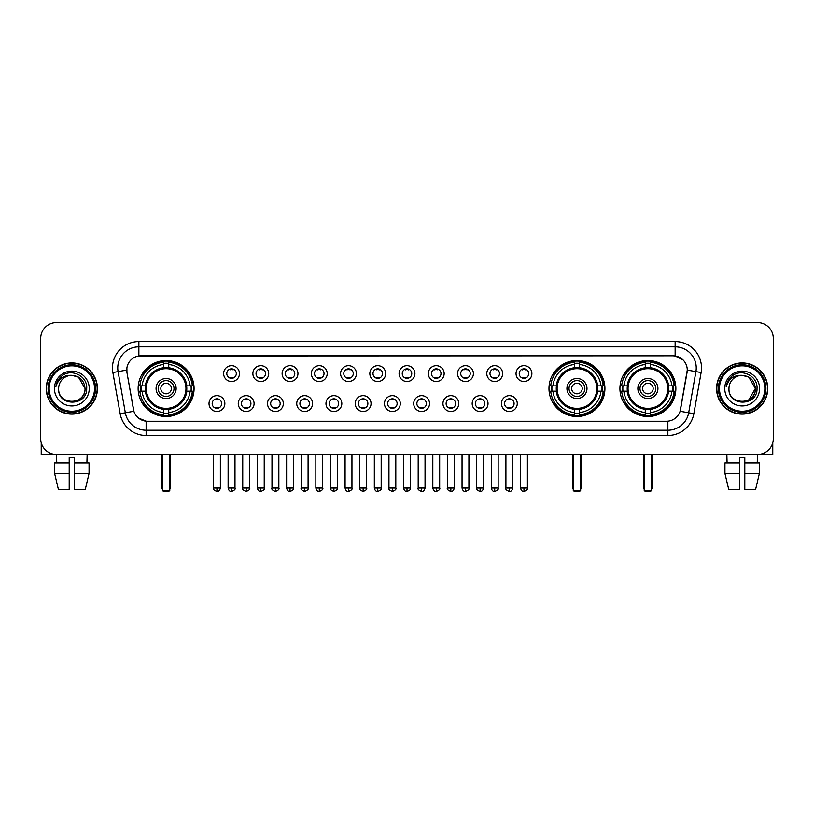 <?xml version="1.0" encoding="UTF-8"?>
<svg xmlns="http://www.w3.org/2000/svg" width="814" height="814" viewBox="0 0 814 814"><rect width="100%" height="100%" fill="white"/><g stroke="black" fill="none" stroke-linecap="round" stroke-linejoin="round"><path stroke-width="1.22" d="M548.982 388.522A27.971 27.971 0 0 0 576.953 416.503A27.971 27.971 0 0 0 604.924 388.522A27.971 27.971 0 0 0 576.953 360.551A27.971 27.971 0 0 0 548.982 388.522M619.922 388.522A27.971 27.971 0 0 0 647.893 416.503A27.971 27.971 0 0 0 675.864 388.522A27.971 27.971 0 0 0 647.893 360.551A27.971 27.971 0 0 0 619.922 388.522M138.136 388.522A27.971 27.971 0 0 0 166.107 416.503A27.971 27.971 0 0 0 194.078 388.522A27.971 27.971 0 0 0 166.107 360.551A27.971 27.971 0 0 0 138.136 388.522M224.857 403.571A7.916 7.916 0 0 1 216.931 411.487A7.916 7.916 0 0 1 209.015 403.571A7.916 7.916 0 0 1 216.931 395.655A7.916 7.916 0 0 1 224.857 403.571M212.189 403.571A4.752 4.752 0 0 0 216.931 408.323A4.752 4.752 0 0 0 221.683 403.571A4.752 4.752 0 0 0 216.931 398.819A4.752 4.752 0 0 0 212.189 403.571M254.09 403.571A7.916 7.916 0 0 1 246.174 411.487A7.916 7.916 0 0 1 238.258 403.571A7.916 7.916 0 0 1 246.174 395.655A7.916 7.916 0 0 1 254.09 403.571M241.422 403.571A4.752 4.752 0 0 0 246.174 408.323A4.752 4.752 0 0 0 250.926 403.571A4.752 4.752 0 0 0 246.174 398.819A4.752 4.752 0 0 0 241.422 403.571M283.333 403.571A7.916 7.916 0 0 1 275.417 411.487A7.916 7.916 0 0 1 267.501 403.571A7.916 7.916 0 0 1 275.417 395.655A7.916 7.916 0 0 1 283.333 403.571M270.665 403.571A4.752 4.752 0 0 0 275.417 408.323A4.752 4.752 0 0 0 280.169 403.571A4.752 4.752 0 0 0 275.417 398.819A4.752 4.752 0 0 0 270.665 403.571M312.576 403.571A7.916 7.916 0 0 1 304.66 411.487A7.916 7.916 0 0 1 296.744 403.571A7.916 7.916 0 0 1 304.66 395.655A7.916 7.916 0 0 1 312.576 403.571M299.908 403.571A4.752 4.752 0 0 0 304.66 408.323A4.752 4.752 0 0 0 309.412 403.571A4.752 4.752 0 0 0 304.66 398.819A4.752 4.752 0 0 0 299.908 403.571M341.819 403.571A7.916 7.916 0 0 1 333.903 411.487A7.916 7.916 0 0 1 325.976 403.571A7.916 7.916 0 0 1 333.903 395.655A7.916 7.916 0 0 1 341.819 403.571M329.151 403.571A4.752 4.752 0 0 0 333.903 408.323A4.752 4.752 0 0 0 338.644 403.571A4.752 4.752 0 0 0 333.903 398.819A4.752 4.752 0 0 0 329.151 403.571M371.052 403.571A7.916 7.916 0 0 1 363.136 411.487A7.916 7.916 0 0 1 355.219 403.571A7.916 7.916 0 0 1 363.136 395.655A7.916 7.916 0 0 1 371.052 403.571M358.384 403.571A4.752 4.752 0 0 0 363.136 408.323A4.752 4.752 0 0 0 367.887 403.571A4.752 4.752 0 0 0 363.136 398.819A4.752 4.752 0 0 0 358.384 403.571M400.295 403.571A7.916 7.916 0 0 1 392.379 411.487A7.916 7.916 0 0 1 384.462 403.571A7.916 7.916 0 0 1 392.379 395.655A7.916 7.916 0 0 1 400.295 403.571M387.627 403.571A4.752 4.752 0 0 0 392.379 408.323A4.752 4.752 0 0 0 397.13 403.571A4.752 4.752 0 0 0 392.379 398.819A4.752 4.752 0 0 0 387.627 403.571M429.538 403.571A7.916 7.916 0 0 1 421.621 411.487A7.916 7.916 0 0 1 413.705 403.571A7.916 7.916 0 0 1 421.621 395.655A7.916 7.916 0 0 1 429.538 403.571M416.87 403.571A4.752 4.752 0 0 0 421.621 408.323A4.752 4.752 0 0 0 426.373 403.571A4.752 4.752 0 0 0 421.621 398.819A4.752 4.752 0 0 0 416.87 403.571M458.781 403.571A7.916 7.916 0 0 1 450.864 411.487A7.916 7.916 0 0 1 442.948 403.571A7.916 7.916 0 0 1 450.864 395.655A7.916 7.916 0 0 1 458.781 403.571M446.113 403.571A4.752 4.752 0 0 0 450.864 408.323A4.752 4.752 0 0 0 455.616 403.571A4.752 4.752 0 0 0 450.864 398.819A4.752 4.752 0 0 0 446.113 403.571M488.024 403.571A7.916 7.916 0 0 1 480.097 411.487A7.916 7.916 0 0 1 472.181 403.571A7.916 7.916 0 0 1 480.097 395.655A7.916 7.916 0 0 1 488.024 403.571M475.356 403.571A4.752 4.752 0 0 0 480.097 408.323A4.752 4.752 0 0 0 484.849 403.571A4.752 4.752 0 0 0 480.097 398.819A4.752 4.752 0 0 0 475.356 403.571M517.256 403.571A7.916 7.916 0 0 1 509.34 411.487A7.916 7.916 0 0 1 501.424 403.571A7.916 7.916 0 0 1 509.34 395.655A7.916 7.916 0 0 1 517.256 403.571M504.588 403.571A4.752 4.752 0 0 0 509.34 408.323A4.752 4.752 0 0 0 514.092 403.571A4.752 4.752 0 0 0 509.34 398.819A4.752 4.752 0 0 0 504.588 403.571M239.469 373.585A7.916 7.916 0 0 1 231.552 381.512A7.916 7.916 0 0 1 223.636 373.585A7.916 7.916 0 0 1 231.552 365.669A7.916 7.916 0 0 1 239.469 373.585M226.801 373.585A4.752 4.752 0 0 0 231.552 378.337A4.752 4.752 0 0 0 236.304 373.585A4.752 4.752 0 0 0 231.552 368.844A4.752 4.752 0 0 0 226.801 373.585M268.712 373.585A7.916 7.916 0 0 1 260.795 381.512A7.916 7.916 0 0 1 252.879 373.585A7.916 7.916 0 0 1 260.795 365.669A7.916 7.916 0 0 1 268.712 373.585M256.044 373.585A4.752 4.752 0 0 0 260.795 378.337A4.752 4.752 0 0 0 265.547 373.585A4.752 4.752 0 0 0 260.795 368.844A4.752 4.752 0 0 0 256.044 373.585M297.955 373.585A7.916 7.916 0 0 1 290.038 381.512A7.916 7.916 0 0 1 282.122 373.585A7.916 7.916 0 0 1 290.038 365.669A7.916 7.916 0 0 1 297.955 373.585M285.287 373.585A4.752 4.752 0 0 0 290.038 378.337A4.752 4.752 0 0 0 294.79 373.585A4.752 4.752 0 0 0 290.038 368.844A4.752 4.752 0 0 0 285.287 373.585M327.197 373.585A7.916 7.916 0 0 1 319.281 381.512A7.916 7.916 0 0 1 311.365 373.585A7.916 7.916 0 0 1 319.281 365.669A7.916 7.916 0 0 1 327.197 373.585M314.53 373.585A4.752 4.752 0 0 0 319.281 378.337A4.752 4.752 0 0 0 324.033 373.585A4.752 4.752 0 0 0 319.281 368.844A4.752 4.752 0 0 0 314.53 373.585M356.44 373.585A7.916 7.916 0 0 1 348.514 381.512A7.916 7.916 0 0 1 340.598 373.585A7.916 7.916 0 0 1 348.514 365.669A7.916 7.916 0 0 1 356.44 373.585M343.773 373.585A4.752 4.752 0 0 0 348.514 378.337A4.752 4.752 0 0 0 353.266 373.585A4.752 4.752 0 0 0 348.514 368.844A4.752 4.752 0 0 0 343.773 373.585M385.673 373.585A7.916 7.916 0 0 1 377.757 381.512A7.916 7.916 0 0 1 369.841 373.585A7.916 7.916 0 0 1 377.757 365.669A7.916 7.916 0 0 1 385.673 373.585M373.005 373.585A4.752 4.752 0 0 0 377.757 378.337A4.752 4.752 0 0 0 382.509 373.585A4.752 4.752 0 0 0 377.757 368.844A4.752 4.752 0 0 0 373.005 373.585M414.916 373.585A7.916 7.916 0 0 1 407 381.512A7.916 7.916 0 0 1 399.084 373.585A7.916 7.916 0 0 1 407 365.669A7.916 7.916 0 0 1 414.916 373.585M402.248 373.585A4.752 4.752 0 0 0 407 378.337A4.752 4.752 0 0 0 411.752 373.585A4.752 4.752 0 0 0 407 368.844A4.752 4.752 0 0 0 402.248 373.585M444.159 373.585A7.916 7.916 0 0 1 436.243 381.512A7.916 7.916 0 0 1 428.327 373.585A7.916 7.916 0 0 1 436.243 365.669A7.916 7.916 0 0 1 444.159 373.585M431.491 373.585A4.752 4.752 0 0 0 436.243 378.337A4.752 4.752 0 0 0 440.995 373.585A4.752 4.752 0 0 0 436.243 368.844A4.752 4.752 0 0 0 431.491 373.585M473.402 373.585A7.916 7.916 0 0 1 465.486 381.512A7.916 7.916 0 0 1 457.56 373.585A7.916 7.916 0 0 1 465.486 365.669A7.916 7.916 0 0 1 473.402 373.585M460.734 373.585A4.752 4.752 0 0 0 465.486 378.337A4.752 4.752 0 0 0 470.227 373.585A4.752 4.752 0 0 0 465.486 368.844A4.752 4.752 0 0 0 460.734 373.585M502.635 373.585A7.916 7.916 0 0 1 494.719 381.512A7.916 7.916 0 0 1 486.803 373.585A7.916 7.916 0 0 1 494.719 365.669A7.916 7.916 0 0 1 502.635 373.585M489.967 373.585A4.752 4.752 0 0 0 494.719 378.337A4.752 4.752 0 0 0 499.47 373.585A4.752 4.752 0 0 0 494.719 368.844A4.752 4.752 0 0 0 489.967 373.585M531.878 373.585A7.916 7.916 0 0 1 523.962 381.512A7.916 7.916 0 0 1 516.045 373.585A7.916 7.916 0 0 1 523.962 365.669A7.916 7.916 0 0 1 531.878 373.585M519.21 373.585A4.752 4.752 0 0 0 523.962 378.337A4.752 4.752 0 0 0 528.713 373.585A4.752 4.752 0 0 0 523.962 368.844A4.752 4.752 0 0 0 519.21 373.585M120.146 413.695L112.881 372.527A26.394 26.394 0 0 1 138.868 341.554L675.132 341.554A26.394 26.394 0 0 1 701.119 372.527L693.854 413.695A26.394 26.394 0 0 1 667.867 435.5L146.133 435.5A26.394 26.394 0 0 1 120.146 413.695L125.336 412.779L118.081 371.611A21.113 21.113 0 0 1 138.868 346.825L675.132 346.825A21.113 21.113 0 0 1 695.919 371.611L688.664 412.779A21.113 21.113 0 0 1 667.867 430.219L146.133 430.219A21.113 21.113 0 0 1 125.336 412.779L133.903 411.263L126.953 372.527A14.255 14.255 0 0 1 140.985 355.799L673.015 355.799A14.255 14.255 0 0 1 687.047 372.527L680.535 409.473A14.255 14.255 0 0 1 666.503 421.255L147.497 421.255A14.255 14.255 0 0 1 133.465 409.473L126.953 372.527L126.892 367.938M140.649 391.168A25.6 25.6 0 0 1 140.649 385.887M622.425 391.168A25.6 25.6 0 0 1 622.425 385.887M551.495 391.168A25.6 25.6 0 0 1 551.495 385.887M46.245 388.522A25.6 25.6 0 0 0 71.846 414.123A25.6 25.6 0 0 0 97.436 388.522A25.6 25.6 0 0 0 71.846 362.932A25.6 25.6 0 0 0 46.245 388.522M716.564 388.522A25.6 25.6 0 0 0 742.154 414.123A25.6 25.6 0 0 0 767.755 388.522A25.6 25.6 0 0 0 742.154 362.932A25.6 25.6 0 0 0 716.564 388.522M138.868 341.554L138.868 355.962L673.015 355.799L675.132 355.962L683.088 359.971M666.503 421.255L147.497 421.255M146.133 435.5L146.133 421.184L138.522 418.07M701.119 372.527L687.27 370.085L680.097 411.263L693.854 413.695M773.3 338.38A15.832 15.832 0 0 0 757.468 322.548L56.532 322.548A15.832 15.832 0 0 0 40.7 338.38L40.7 438.665A15.832 15.832 0 0 0 56.532 454.507L757.468 454.507A15.832 15.832 0 0 0 773.3 438.665L773.3 338.38L773.3 438.665M40.7 338.38L40.7 438.665M757.468 322.548L56.532 322.548M56.766 462.952L56.532 454.507L757.468 454.507L757.234 462.952M41.229 442.724L41.229 454.507L102.452 454.507M54.619 462.952L54.619 473.504L58.374 489.336L54.619 473.504L54.619 462.952L69.2 462.952L69.2 457.672L74.481 457.672L74.481 462.952L89.062 462.952L89.062 473.504L85.307 489.336L89.062 473.504L74.481 473.504L74.481 462.952L74.481 489.336L85.307 489.336M87.149 454.507L86.915 462.952M69.2 462.952L69.2 489.336L58.374 489.336M54.619 473.504L69.2 473.504M94.536 388.522A22.7 22.7 0 0 0 71.846 365.832A22.7 22.7 0 0 0 49.145 388.522A22.7 22.7 0 0 0 71.846 411.223A22.7 22.7 0 0 0 94.536 388.522M95.594 388.522A23.748 23.748 0 0 0 71.846 364.774A23.748 23.748 0 0 0 48.087 388.522A23.748 23.748 0 0 0 71.846 412.281A23.748 23.748 0 0 0 95.594 388.522M97.171 388.522A25.336 25.336 0 0 0 71.846 363.197A25.336 25.336 0 0 0 46.51 388.522A25.336 25.336 0 0 0 71.846 413.858A25.336 25.336 0 0 0 97.171 388.522M85.032 388.522C84.249 380.514 79.853 376.109 71.846 375.335L78.439 377.096L85.032 388.522L78.439 377.096L71.846 375.335L78.439 377.096L85.032 388.522L78.439 377.096L71.846 375.335L78.439 377.096L85.032 388.522C85.846 405.545 57.835 405.545 58.649 388.522C57.468 406.837 87.322 406.43 86.701 388.522C87.678 375.956 71.215 367.969 61.722 376.068C58.415 378.836 56.471 382.346 55.901 386.609C58.394 378.744 63.706 374.989 71.846 375.335L78.439 377.096L85.032 388.522C85.846 405.545 57.835 405.545 58.649 388.522C57.835 405.545 85.846 405.545 85.032 388.522C85.846 405.545 57.835 405.545 58.649 388.522C57.835 405.545 85.846 405.545 85.032 388.522C85.846 405.545 57.835 405.545 58.649 388.522C57.835 405.545 85.846 405.545 85.032 388.522C85.846 405.545 57.835 405.545 58.649 388.522C57.835 405.545 85.846 405.545 85.032 388.522C85.846 405.545 57.835 405.545 58.649 388.522C57.835 405.545 85.846 405.545 85.032 388.522C85.846 405.545 57.835 405.545 58.649 388.522C57.835 405.545 85.846 405.545 85.032 388.522C85.846 405.545 57.835 405.545 58.649 388.522A13.197 13.197 0 0 1 71.846 375.335L78.439 377.096L85.032 388.522C85.562 398.768 72.395 405.576 64.357 399.399M54.426 388.522A17.42 17.42 0 0 0 71.846 405.942A17.42 17.42 0 0 0 89.255 388.522A17.42 17.42 0 0 0 71.846 371.113A17.42 17.42 0 0 0 54.426 388.522M61.722 376.068L57.825 380.698M57.591 381.145L57.936 380.504L57.591 381.145M186.63 391.168A20.686 20.686 0 0 0 168.742 368.009L168.742 368.009A20.686 20.686 0 0 0 145.584 391.168A20.686 20.686 0 0 0 186.63 391.168L186.63 391.168A20.686 20.686 0 0 1 168.742 409.045L168.742 412.556A24.176 24.176 0 0 0 190.14 391.168L192.369 391.168A26.394 26.394 0 0 1 168.742 414.784L168.742 412.556M141.178 391.168A25.071 25.071 0 0 1 141.178 385.887M168.742 363.593A25.071 25.071 0 0 0 163.472 363.593M191.036 385.887A25.071 25.071 0 0 1 191.036 391.168M190.14 385.887L192.369 385.887A26.394 26.394 0 0 0 168.742 362.271L168.742 367.755A20.94 20.94 0 0 1 186.874 385.887L190.14 385.887A24.176 24.176 0 0 0 168.742 364.499M142.074 391.168L139.845 391.168A26.394 26.394 0 0 0 163.472 414.784L163.472 409.3A20.94 20.94 0 0 1 145.34 391.168L142.074 391.168A24.176 24.176 0 0 0 163.472 412.556M190.14 391.168L186.874 391.168A20.94 20.94 0 0 1 168.742 409.3L168.742 409.045M145.584 391.168L145.584 391.168A20.686 20.686 0 0 0 163.472 409.045M168.742 413.461A25.071 25.071 0 0 1 163.472 413.461M163.472 364.499L163.472 362.271A26.394 26.394 0 0 0 139.845 385.887L145.34 385.887A20.94 20.94 0 0 1 163.472 367.755L163.472 364.499A24.176 24.176 0 0 0 142.074 385.887M185.958 388.522A19.841 19.841 0 0 1 166.107 408.374A19.841 19.841 0 0 1 146.266 388.522A19.841 19.841 0 0 1 166.107 368.681A19.841 19.841 0 0 1 185.958 388.522M176.139 388.522A10.033 10.033 0 0 0 166.107 378.5A10.033 10.033 0 0 0 156.074 388.522A10.033 10.033 0 0 0 166.107 398.555A10.033 10.033 0 0 0 176.139 388.522M174.023 388.522A7.916 7.916 0 0 0 166.107 380.606A7.916 7.916 0 0 0 158.191 388.522A7.916 7.916 0 0 0 166.107 396.449A7.916 7.916 0 0 0 174.023 388.522M171.388 388.522A5.281 5.281 0 0 1 166.107 393.803A5.281 5.281 0 0 1 160.826 388.522A5.281 5.281 0 0 1 166.107 383.252A5.281 5.281 0 0 1 171.388 388.522A5.281 5.281 0 0 1 166.107 393.803A5.281 5.281 0 0 1 160.826 388.522A5.281 5.281 0 0 1 166.107 383.252A5.281 5.281 0 0 1 171.388 388.522M143.895 374.277L142.654 374.277A27.442 27.442 0 0 1 193.549 388.522A27.442 27.442 0 0 1 142.654 402.777L143.895 402.777M162.413 454.507L162.413 490.394L169.8 490.394L169.8 454.507M162.413 490.394L163.472 491.453L168.742 491.453L169.8 490.394M597.476 391.168A20.686 20.686 0 0 0 579.599 368.009L579.599 368.009A20.686 20.686 0 0 0 556.43 391.168A20.686 20.686 0 0 0 597.476 391.168L597.476 391.168A20.686 20.686 0 0 1 579.599 409.045L579.599 412.556A24.176 24.176 0 0 0 600.986 391.168L603.215 391.168A26.394 26.394 0 0 1 579.599 414.784L579.599 412.556M552.024 391.168A25.071 25.071 0 0 1 552.024 385.887M579.599 363.593A25.071 25.071 0 0 0 574.318 363.593M601.882 385.887A25.071 25.071 0 0 1 601.882 391.168M600.986 385.887L603.215 385.887A26.394 26.394 0 0 0 579.599 362.271L579.599 367.755A20.94 20.94 0 0 1 597.72 385.887L600.986 385.887A24.176 24.176 0 0 0 579.599 364.499M552.93 391.168L550.702 391.168A26.394 26.394 0 0 0 574.318 414.784L574.318 409.3A20.94 20.94 0 0 1 556.186 391.168L552.93 391.168A24.176 24.176 0 0 0 574.318 412.556M600.986 391.168L597.72 391.168A20.94 20.94 0 0 1 579.599 409.3L579.599 409.045M556.43 391.168L556.43 391.168A20.686 20.686 0 0 0 574.318 409.045M579.599 413.461A25.071 25.071 0 0 1 574.318 413.461M574.318 364.499L574.318 362.271A26.394 26.394 0 0 0 550.702 385.887L556.186 385.887A20.94 20.94 0 0 1 574.318 367.755L574.318 364.499A24.176 24.176 0 0 0 552.93 385.887M596.804 388.522A19.841 19.841 0 0 1 576.953 408.374A19.841 19.841 0 0 1 557.112 388.522A19.841 19.841 0 0 1 576.953 368.681A19.841 19.841 0 0 1 596.804 388.522M586.986 388.522A10.033 10.033 0 0 0 576.953 378.5A10.033 10.033 0 0 0 566.931 388.522A10.033 10.033 0 0 0 576.953 398.555A10.033 10.033 0 0 0 586.986 388.522M584.869 388.522A7.916 7.916 0 0 0 576.953 380.606A7.916 7.916 0 0 0 569.037 388.522A7.916 7.916 0 0 0 576.953 396.449A7.916 7.916 0 0 0 584.869 388.522M582.234 388.522A5.281 5.281 0 0 1 576.953 393.803A5.281 5.281 0 0 1 571.672 388.522A5.281 5.281 0 0 1 576.953 383.252A5.281 5.281 0 0 1 582.234 388.522M554.741 374.277L553.5 374.277A27.442 27.442 0 0 1 604.405 388.522A27.442 27.442 0 0 1 553.5 402.777L554.741 402.777M573.26 454.507L573.26 490.394L580.647 490.394L580.647 454.507M573.26 490.394L574.318 491.453L579.599 491.453L580.647 490.394M668.416 391.168A20.686 20.686 0 0 0 650.528 368.009L650.528 368.009A20.686 20.686 0 0 0 627.37 391.168A20.686 20.686 0 0 0 668.416 391.168L668.416 391.168A20.686 20.686 0 0 1 650.528 409.045L650.528 412.556A24.176 24.176 0 0 0 671.926 391.168L674.155 391.168A26.394 26.394 0 0 1 650.528 414.784L650.528 412.556M622.964 391.168A25.071 25.071 0 0 1 622.964 385.887M650.528 363.593A25.071 25.071 0 0 0 645.258 363.593M672.822 385.887A25.071 25.071 0 0 1 672.822 391.168M671.926 385.887L674.155 385.887A26.394 26.394 0 0 0 650.528 362.271L650.528 367.755A20.94 20.94 0 0 1 668.66 385.887L671.926 385.887A24.176 24.176 0 0 0 650.528 364.499M623.86 391.168L621.631 391.168A26.394 26.394 0 0 0 645.258 414.784L645.258 409.3A20.94 20.94 0 0 1 627.126 391.168L623.86 391.168A24.176 24.176 0 0 0 645.258 412.556M671.926 391.168L668.66 391.168A20.94 20.94 0 0 1 650.528 409.3L650.528 409.045M627.37 391.168L627.37 391.168A20.686 20.686 0 0 0 645.258 409.045M650.528 413.461A25.071 25.071 0 0 1 645.258 413.461M645.258 364.499L645.258 362.271A26.394 26.394 0 0 0 621.631 385.887L627.126 385.887A20.94 20.94 0 0 1 645.258 367.755L645.258 364.499A24.176 24.176 0 0 0 623.86 385.887M667.734 388.522A19.841 19.841 0 0 1 647.893 408.374A19.841 19.841 0 0 1 628.042 388.522A19.841 19.841 0 0 1 647.893 368.681A19.841 19.841 0 0 1 667.734 388.522M657.926 388.522A10.033 10.033 0 0 0 647.893 378.5A10.033 10.033 0 0 0 637.861 388.522A10.033 10.033 0 0 0 647.893 398.555A10.033 10.033 0 0 0 657.926 388.522M655.809 388.522A7.916 7.916 0 0 0 647.893 380.606A7.916 7.916 0 0 0 639.977 388.522A7.916 7.916 0 0 0 647.893 396.449A7.916 7.916 0 0 0 655.809 388.522M653.174 388.522A5.281 5.281 0 0 1 647.893 393.803A5.281 5.281 0 0 1 642.612 388.522A5.281 5.281 0 0 1 647.893 383.252A5.281 5.281 0 0 1 653.174 388.522A5.281 5.281 0 0 1 647.893 393.803A5.281 5.281 0 0 1 642.612 388.522A5.281 5.281 0 0 1 647.893 383.252A5.281 5.281 0 0 1 653.174 388.522M625.681 374.277L624.44 374.277A27.442 27.442 0 0 1 675.335 388.522A27.442 27.442 0 0 1 624.44 402.777L625.681 402.777M644.2 454.507L644.2 490.394L651.587 490.394L651.587 454.507M644.2 490.394L645.258 491.453L650.528 491.453L651.587 490.394M229.975 378.072L229.975 377.32A4.05 4.05 0 0 0 233.14 377.32L233.14 378.072M233.14 369.108L233.14 369.861A4.05 4.05 0 0 0 229.975 369.861L229.975 369.108M259.218 378.072L259.218 377.32A4.05 4.05 0 0 0 262.383 377.32L262.383 378.072M262.383 369.108L262.383 369.861A4.05 4.05 0 0 0 259.218 369.861L259.218 369.108M288.451 378.072L288.451 377.32A4.05 4.05 0 0 0 291.626 377.32L291.626 378.072M291.626 369.108L291.626 369.861A4.05 4.05 0 0 0 288.451 369.861L288.451 369.108M317.694 378.072L317.694 377.32A4.05 4.05 0 0 0 320.858 377.32L320.858 378.072M320.858 369.108L320.858 369.861A4.05 4.05 0 0 0 317.694 369.861L317.694 369.108M346.937 378.072L346.937 377.32A4.05 4.05 0 0 0 350.101 377.32L350.101 378.072M350.101 369.108L350.101 369.861A4.05 4.05 0 0 0 346.937 369.861L346.937 369.108M376.18 378.072L376.18 377.32A4.05 4.05 0 0 0 379.344 377.32L379.344 378.072M379.344 369.108L379.344 369.861A4.05 4.05 0 0 0 376.18 369.861L376.18 369.108M405.413 378.072L405.413 377.32A4.05 4.05 0 0 0 408.587 377.32L408.587 378.072M408.587 369.108L408.587 369.861A4.05 4.05 0 0 0 405.413 369.861L405.413 369.108M434.656 378.072L434.656 377.32A4.05 4.05 0 0 0 437.82 377.32L437.82 378.072M437.82 369.108L437.82 369.861A4.05 4.05 0 0 0 434.656 369.861L434.656 369.108M463.899 378.072L463.899 377.32A4.05 4.05 0 0 0 467.063 377.32L467.063 378.072M467.063 369.108L467.063 369.861A4.05 4.05 0 0 0 463.899 369.861L463.899 369.108M493.142 378.072L493.142 377.32A4.05 4.05 0 0 0 496.306 377.32L496.306 378.072M496.306 369.108L496.306 369.861A4.05 4.05 0 0 0 493.142 369.861L493.142 369.108M522.374 378.072L522.374 377.32A4.05 4.05 0 0 0 525.549 377.32L525.549 378.072M525.549 369.108L525.549 369.861A4.05 4.05 0 0 0 522.374 369.861L522.374 369.108M215.354 408.048L215.354 407.295A4.05 4.05 0 0 0 218.518 407.295L218.518 408.048M218.518 399.094L218.518 399.847A4.05 4.05 0 0 0 215.354 399.847L215.354 399.094M244.597 408.048L244.597 407.295A4.05 4.05 0 0 0 247.761 407.295L247.761 408.048M247.761 399.094L247.761 399.847A4.05 4.05 0 0 0 244.597 399.847L244.597 399.094M273.83 408.048L273.83 407.295A4.05 4.05 0 0 0 277.004 407.295L277.004 408.048M277.004 399.094L277.004 399.847A4.05 4.05 0 0 0 273.83 399.847L273.83 399.094M303.073 408.048L303.073 407.295A4.05 4.05 0 0 0 306.237 407.295L306.237 408.048M306.237 399.094L306.237 399.847A4.05 4.05 0 0 0 303.073 399.847L303.073 399.094M332.316 408.048L332.316 407.295A4.05 4.05 0 0 0 335.48 407.295L335.48 408.048M335.48 399.094L335.48 399.847A4.05 4.05 0 0 0 332.316 399.847L332.316 399.094M361.558 408.048L361.558 407.295A4.05 4.05 0 0 0 364.723 407.295L364.723 408.048M364.723 399.094L364.723 399.847A4.05 4.05 0 0 0 361.558 399.847L361.558 399.094M390.791 408.048L390.791 407.295A4.05 4.05 0 0 0 393.966 407.295L393.966 408.048M393.966 399.094L393.966 399.847A4.05 4.05 0 0 0 390.791 399.847L390.791 399.094M420.034 408.048L420.034 407.295A4.05 4.05 0 0 0 423.209 407.295L423.209 408.048M423.209 399.094L423.209 399.847A4.05 4.05 0 0 0 420.034 399.847L420.034 399.094M449.277 408.048L449.277 407.295A4.05 4.05 0 0 0 452.442 407.295L452.442 408.048M452.442 399.094L452.442 399.847A4.05 4.05 0 0 0 449.277 399.847L449.277 399.094M478.52 408.048L478.52 407.295A4.05 4.05 0 0 0 481.685 407.295L481.685 408.048M481.685 399.094L481.685 399.847A4.05 4.05 0 0 0 478.52 399.847L478.52 399.094M507.763 408.048L507.763 407.295A4.05 4.05 0 0 0 510.927 407.295L510.927 408.048M510.927 399.094L510.927 399.847A4.05 4.05 0 0 0 507.763 399.847L507.763 399.094M772.771 442.724L772.771 454.507L711.548 454.507M739.519 462.952L739.519 473.504L724.938 473.504L728.693 489.336L724.938 473.504L724.938 462.952L739.519 462.952L739.519 457.672L744.8 457.672L744.8 462.952L759.381 462.952L759.381 473.504L755.626 489.336L759.381 473.504L744.8 473.504L744.8 462.952M739.519 473.504L739.519 489.336L728.693 489.336M755.626 489.336L744.8 489.336L744.8 473.504M726.851 454.507L727.085 462.952M764.855 388.522A22.7 22.7 0 0 0 742.154 365.832A22.7 22.7 0 0 0 719.464 388.522A22.7 22.7 0 0 0 742.154 411.223A22.7 22.7 0 0 0 764.855 388.522M765.913 388.522A23.748 23.748 0 0 0 742.154 364.774A23.748 23.748 0 0 0 718.406 388.522A23.748 23.748 0 0 0 742.154 412.281A23.748 23.748 0 0 0 765.913 388.522M767.49 388.522A25.336 25.336 0 0 0 742.154 363.197A25.336 25.336 0 0 0 716.829 388.522A25.336 25.336 0 0 0 742.154 413.858A25.336 25.336 0 0 0 767.49 388.522M754.578 384.055L755.351 388.522L748.758 377.096L742.154 375.335L748.758 377.096L755.351 388.522L748.758 377.096L742.154 375.335L748.758 377.096L755.351 388.522L748.758 377.096L742.154 375.335L748.758 377.096L755.351 388.522C756.165 405.545 728.154 405.545 728.968 388.522C727.787 406.837 757.641 406.43 757.02 388.522C757.997 375.956 741.534 367.969 732.04 376.068C728.734 378.836 726.79 382.346 726.22 386.609C728.713 378.744 734.024 374.989 742.154 375.335L748.758 377.096L755.351 388.522C756.165 405.545 728.154 405.545 728.968 388.522C728.154 405.545 756.165 405.545 755.351 388.522L748.758 399.959L755.351 388.522C756.165 405.545 728.154 405.545 728.968 388.522C728.154 405.545 756.165 405.545 755.351 388.522C756.165 405.545 728.154 405.545 728.968 388.522C728.154 405.545 756.165 405.545 755.351 388.522C756.165 405.545 728.154 405.545 728.968 388.522C728.154 405.545 756.165 405.545 755.351 388.522C756.165 405.545 728.154 405.545 728.968 388.522C728.154 405.545 756.165 405.545 755.351 388.522C756.165 405.545 728.154 405.545 728.968 388.522A13.197 13.197 0 0 1 742.154 375.335L748.758 377.096L755.351 388.522C755.88 398.768 742.714 405.576 734.676 399.399M742.154 375.335C750.172 376.109 754.568 380.514 755.351 388.522M724.745 388.522A17.42 17.42 0 0 0 742.154 405.942A17.42 17.42 0 0 0 759.574 388.522A17.42 17.42 0 0 0 742.154 371.113A17.42 17.42 0 0 0 724.745 388.522M732.04 376.068L728.143 380.698M727.909 381.145L728.255 380.504M675.132 341.554L675.132 355.962M112.881 372.527L118.081 371.611A21.113 21.113 0 0 1 117.755 367.938M118.081 371.611L126.73 370.085M667.867 421.184L667.867 435.5M161.884 454.507L161.884 487.23L162.413 487.23M166.107 393.803A5.281 5.281 0 0 1 160.826 388.522A5.281 5.281 0 0 1 166.107 383.252M169.8 487.23L170.33 487.23L170.33 454.507M163.472 413.695A25.305 25.305 0 0 0 168.742 413.695M191.28 391.168A25.305 25.305 0 0 0 191.28 385.887M168.742 363.359A25.305 25.305 0 0 0 163.472 363.359M572.73 454.507L572.73 487.23L573.26 487.23M576.953 393.803A5.281 5.281 0 0 1 571.672 388.522A5.281 5.281 0 0 1 576.953 383.252M580.647 487.23L581.176 487.23L581.176 454.507M574.318 413.695A25.305 25.305 0 0 0 579.599 413.695M602.126 391.168A25.305 25.305 0 0 0 602.126 385.887M579.599 363.359A25.305 25.305 0 0 0 574.318 363.359M643.671 454.507L643.671 487.23L644.2 487.23M651.587 487.23L652.116 487.23L652.116 454.507M645.258 413.695A25.305 25.305 0 0 0 650.528 413.695M673.066 391.168A25.305 25.305 0 0 0 673.066 385.887M650.528 363.359A25.305 25.305 0 0 0 645.258 363.359M231.552 488.024L228.124 488.024C228.724 490.466 229.863 491.605 231.552 491.453L231.552 488.024L234.992 488.024L234.992 454.507M260.795 488.024L257.366 488.024C257.967 490.466 259.106 491.605 260.795 491.453L260.795 488.024L264.224 488.024L264.224 454.507M290.038 488.024L286.609 488.024C287.21 490.466 288.349 491.605 290.038 491.453L290.038 488.024L293.467 488.024L293.467 454.507M319.281 488.024L315.842 488.024C316.442 490.466 317.592 491.605 319.281 491.453L319.281 488.024L322.71 488.024L322.71 454.507M348.514 488.024L345.085 488.024C345.685 490.466 346.835 491.605 348.514 491.453L348.514 488.024L351.953 488.024L351.953 454.507M377.757 488.024L374.328 488.024C374.928 490.466 376.068 491.605 377.757 491.453L377.757 488.024L381.186 488.024L381.186 454.507M407 488.024L403.571 488.024C404.171 490.466 405.311 491.605 407 491.453L407 488.024L410.429 488.024L410.429 454.507M436.243 488.024L432.814 488.024C433.404 490.466 434.554 491.605 436.243 491.453L436.243 488.024L439.672 488.024L439.672 454.507M465.486 488.024L462.047 488.024C462.647 490.466 463.797 491.605 465.486 491.453L465.486 488.024L468.915 488.024L468.915 454.507M494.719 488.024L491.29 488.024C491.89 490.466 493.03 491.605 494.719 491.453L494.719 488.024L498.158 488.024L498.158 454.507M523.962 488.024L520.533 488.024C521.133 490.466 522.273 491.605 523.962 491.453L523.962 488.024L527.391 488.024L527.391 454.507M216.931 488.024L213.502 488.024C212.81 489.112 213.95 490.262 216.931 491.453L216.931 488.024L220.37 488.024L220.37 454.507M246.174 488.024L242.745 488.024C242.053 489.112 243.193 490.262 246.174 491.453L246.174 488.024L249.603 488.024L249.603 454.507M275.417 488.024L271.988 488.024C271.286 489.112 272.436 490.262 275.417 491.453L275.417 488.024L278.846 488.024L278.846 454.507M304.66 488.024L301.231 488.024C300.529 489.112 301.679 490.262 304.66 491.453L304.66 488.024L308.089 488.024L308.089 454.507M333.903 488.024L330.464 488.024C329.772 489.112 330.911 490.262 333.903 491.453L333.903 488.024L337.332 488.024L337.332 454.507M363.136 488.024L359.707 488.024C359.015 489.112 360.154 490.262 363.136 491.453L363.136 488.024L366.575 488.024L366.575 454.507M392.379 488.024L388.95 488.024C388.258 489.112 389.397 490.262 392.379 491.453L392.379 488.024L395.808 488.024L395.808 454.507M421.621 488.024L418.193 488.024C417.49 489.112 418.64 490.262 421.621 491.453L421.621 488.024L425.05 488.024L425.05 454.507M450.864 488.024L447.425 488.024C446.733 489.112 447.873 490.262 450.864 491.453L450.864 488.024L454.293 488.024L454.293 454.507M480.097 488.024L476.668 488.024C475.976 489.112 477.116 490.262 480.097 491.453L480.097 488.024L483.536 488.024L483.536 454.507M509.34 488.024L505.911 488.024C505.219 489.112 506.359 490.262 509.34 491.453L509.34 488.024L512.769 488.024L512.769 454.507M161.884 487.23A4.223 4.223 0 0 0 162.413 489.275M169.8 489.275A4.223 4.223 0 0 0 170.33 487.23M572.73 487.23A4.223 4.223 0 0 0 573.26 489.275M580.647 489.275A4.223 4.223 0 0 0 581.176 487.23M643.671 487.23A4.223 4.223 0 0 0 644.2 489.275M651.587 489.275A4.223 4.223 0 0 0 652.116 487.23M228.124 488.024L228.124 454.507M234.992 488.024C235.684 489.112 234.544 490.262 231.552 491.453M257.366 488.024L257.366 454.507M264.224 488.024C264.926 489.112 263.777 490.262 260.795 491.453M286.609 488.024L286.609 454.507M293.467 488.024C294.159 489.112 293.02 490.262 290.038 491.453M315.842 488.024L315.842 454.507M322.71 488.024C323.402 489.112 322.263 490.262 319.281 491.453M345.085 488.024L345.085 454.507M351.953 488.024C352.645 489.112 351.506 490.262 348.514 491.453M374.328 488.024L374.328 454.507M381.186 488.024C381.888 489.112 380.738 490.262 377.757 491.453M403.571 488.024L403.571 454.507M410.429 488.024C411.131 489.112 409.981 490.262 407 491.453M432.814 488.024L432.814 454.507M439.672 488.024C440.364 489.112 439.224 490.262 436.243 491.453M462.047 488.024L462.047 454.507M468.915 488.024C469.607 489.112 468.467 490.262 465.486 491.453M491.29 488.024L491.29 454.507M498.158 488.024C498.85 489.112 497.71 490.262 494.719 491.453M520.533 488.024L520.533 454.507M527.391 488.024C528.093 489.112 526.943 490.262 523.962 491.453M213.502 488.024L213.502 454.507M220.37 488.024C219.77 490.466 218.62 491.605 216.931 491.453M242.745 488.024L242.745 454.507M249.603 488.024C250.305 489.112 249.155 490.262 246.174 491.453M271.988 488.024L271.988 454.507M278.846 488.024C279.548 489.112 278.398 490.262 275.417 491.453M301.231 488.024L301.231 454.507M308.089 488.024C308.781 489.112 307.641 490.262 304.66 491.453M330.464 488.024L330.464 454.507M337.332 488.024C338.024 489.112 336.884 490.262 333.903 491.453M359.707 488.024L359.707 454.507M366.575 488.024C367.267 489.112 366.127 490.262 363.136 491.453M388.95 488.024L388.95 454.507M395.808 488.024C396.51 489.112 395.36 490.262 392.379 491.453M418.193 488.024L418.193 454.507M425.05 488.024C424.45 490.466 423.311 491.605 421.621 491.453M447.425 488.024L447.425 454.507M454.293 488.024C453.693 490.466 452.553 491.605 450.864 491.453M476.668 488.024L476.668 454.507M483.536 488.024C482.936 490.466 481.786 491.605 480.097 491.453M505.911 488.024L505.911 454.507M512.769 488.024C512.179 490.466 511.029 491.605 509.34 491.453"/></g></svg>
